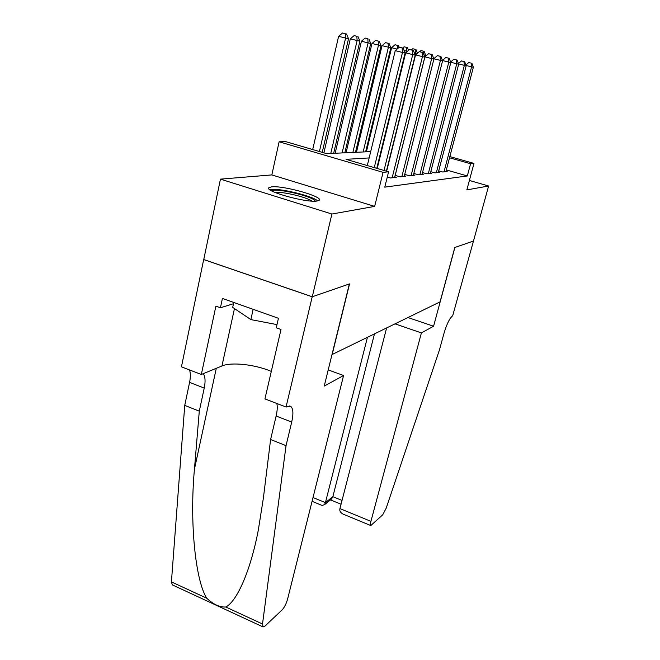 <?xml version="1.0" encoding="UTF-8"?>
<svg xmlns="http://www.w3.org/2000/svg" width="660" height="660" viewBox="0 0 660 660"><rect width="100%" height="100%" fill="white"/><g stroke="black" fill="none" stroke-linecap="round" stroke-linejoin="round"><path stroke-width="0.99" d="M271.54 186.879L269.148 187.555C262.688 190.781 306.521 203.131 317.072 201.003L318.995 200.368C324.613 196.96 283.082 185.221 271.54 186.879M473.509 241.032L454.888 247.467L433.579 326.23L421.402 332.904L370.92 521.351C370.31 523.743 370.268 525.137 370.788 525.558L382.709 514.825L386.199 508.159L439.486 349.8L444.064 333.052C446.812 323.928 449.683 318.17 452.669 315.777L473.484 241.024L454.781 247.508L440.08 301.867L332.17 354.502L349.544 283.891L312.271 296.769L203.767 259.528L220.448 179.14L331.906 214.03L374.649 206.39L383.08 172.343L279.114 141.793L285.805 141.669L326.617 153.64L370.689 151.627M374.649 206.39L271.829 174.916L220.448 179.14M271.829 174.916L279.114 141.793M473.484 241.04L488.606 186.005L469.384 180.46M312.271 296.769L331.906 214.03M438.718 170.857L442.695 172.004L447.175 171.493L446.011 171.154M430.798 171.691L434.957 172.887L439.642 172.351L438.421 172.004M422.507 172.549L426.863 173.819L431.764 173.258L430.485 172.887M413.82 173.456L418.39 174.785L423.522 174.199L422.185 173.811M404.712 174.397L409.505 175.799L414.884 175.189L413.482 174.776M395.142 175.387L400.183 176.863L405.834 176.22L404.357 175.791M387.28 177.07L390.39 177.986L396.33 177.309L394.779 176.855M369.154 157.938L346.054 159.332L388.583 171.806L384.772 187.143L467.313 175.956L446.333 169.933M449.839 156.585L473.987 163.408L466.843 189.898L488.606 186.005M473.987 163.408L470.596 163.738L449.526 157.781M467.313 175.956L470.596 163.738M388.583 171.806L383.08 172.343M380.977 151.156L381.496 151.132M379.987 157.278L379.467 157.311M374.261 167.607L402.484 52.47L405.1 53.014L376.761 168.333M367.298 165.561L395.249 50.647L402.484 52.47L402.113 47.957L403.161 48.188L399.226 47.231L402.113 47.957M399.226 47.231L395.249 50.647M405.1 53.014L403.161 48.188M322.228 152.353L348.513 38.734L338.596 36.349L312.7 149.556M345.304 33.701L342.515 33L345.304 33.701L345.568 38.107L319.415 151.528M346.483 33.965L348.513 38.734M338.596 36.349L342.515 33M317.674 200.896C312.361 195.715 276.961 187.407 269.849 189.692M233.764 302.445L232.691 307.378L250.858 319.597L276.994 324.613M253.143 309.317L250.858 319.597M271.912 190.996C274.964 187.432 313.954 196.556 315.265 201.127M311.957 201.094C306.372 197.035 281.771 191.268 274.939 192.423M343.571 375.524L287.554 599.222C286.242 603.809 284.427 607.373 282.109 609.889L264.924 626.134L263.051 626.926L262.515 624.005L286.044 445.657L291.703 422.07C293.593 413.63 293.23 408.375 290.623 406.288L286.044 407.022L312.205 296.794L349.363 283.948L324.225 386.116L343.571 375.524L328.218 369.897M263.051 626.926L172.326 584.892L171.418 581.889L184.742 405.388L199.287 411.172L194.444 469.153C189.445 522.967 195.55 580.742 206.745 598.224C213.18 604.329 219.524 607.266 225.786 607.027C236.668 601.54 250.346 571.832 258.349 529.881L263.389 498.019L270.6 439.519L276.127 416.014C277.332 410.776 277.563 406.593 276.829 403.483M270.6 439.519L286.044 445.657M184.742 405.388L189.577 382.387C190.633 377.248 190.608 373.098 189.527 369.938M203.329 373.659C205.276 376.687 205.582 381.496 204.237 388.08L199.287 411.172M312.205 296.794L203.684 259.545L181.434 366.836L201.333 374.476L215.894 306.149L220.423 307.774L233.483 303.732M286.044 407.022L264.94 398.912L280.995 329.472L276.268 327.772L278.446 318.293L222.428 298.427L220.423 307.774M201.333 374.476L221.95 365.97C231.421 361.82 255.337 364.543 271.301 371.39M367.438 337.293L325.421 502.631L332.846 496.683L342.037 500.437M433.579 326.23L407.954 317.534M421.402 332.904L395.002 323.854M386.62 327.946L339.925 508.596L370.92 521.351M374.484 333.861L332.846 496.683L330.883 499.562M343.612 514.338L343.183 514.157C340.461 512.729 339.372 510.873 339.925 508.596M322.063 505.436L324.538 504.669L325.421 502.631L313.022 497.533M384.037 170.47L412.731 54.607L415.214 55.126L386.397 171.163M377.231 168.473L405.669 52.825L412.731 54.607L412.36 50.209L413.35 50.432L409.53 49.5L412.36 50.209M409.53 49.5L405.669 52.825M415.214 55.126L413.35 50.432M392.139 177.787L422.449 56.636L424.801 57.123L394.614 177.507M386.644 171.237L415.552 54.896L422.449 56.636L422.07 52.346L423.01 52.553L419.306 51.653L422.07 52.346M419.306 51.653L415.552 54.896M424.801 57.123L423.01 52.553M401.849 176.674L431.681 58.559L433.917 59.021L404.2 176.41M395.2 175.403L424.933 56.851L431.681 58.559L431.293 54.376L432.185 54.566L428.587 53.699L431.293 54.376M428.587 53.699L424.933 56.851M433.917 59.021L432.185 54.566M411.089 175.618L440.451 60.382L442.579 60.827L413.333 175.362M433.826 58.798L440.451 60.382L440.055 56.298L440.913 56.488L437.415 55.638L440.055 56.298M437.415 55.638L433.851 58.715M442.579 60.827L440.913 56.488M333.647 153.318L359.914 41.176L350.303 38.858L323.895 152.839M356.837 36.283L354.115 35.599L356.837 36.283L357.118 40.573L330.767 153.45M357.959 36.531L359.914 41.176M350.303 38.858L354.115 35.599M344.834 152.806L370.73 43.494L361.416 41.242L335.148 153.244M367.793 38.734L365.128 38.066L367.793 38.734L368.082 42.925L342.094 152.93M368.858 38.973L370.73 43.494M361.416 41.242L365.128 38.066M355.484 152.32L381.018 45.688L371.976 43.511L346.063 152.749M378.197 41.06L375.589 40.408L378.197 41.06L378.502 45.152L352.869 152.435M379.211 41.291L381.018 45.688M371.976 43.511L375.589 40.408M365.632 151.858L390.811 47.784L382.033 45.664L356.466 152.27M388.105 43.279L385.555 42.644L388.105 43.279L388.41 47.272L363.14 151.965M389.07 43.494L390.811 47.784M382.033 45.664L385.555 42.644M419.9 174.611L448.8 62.122L450.821 62.543L422.037 174.364M448.404 58.138L445.822 57.486L448.404 58.138L448.8 62.122L442.464 60.522M445.822 57.486L442.423 60.423M450.821 62.543L449.212 58.311M397.056 49.096L391.603 47.718L366.391 151.816M398.459 45.598L395.043 44.764L398.459 45.598L399.143 47.297M397.79 48.469L397.543 45.392M391.603 47.718L395.043 44.764M428.307 173.654L456.753 63.781L458.683 64.177L430.345 173.415M456.357 59.878L453.824 59.251L456.357 59.878L456.753 63.781L450.714 62.254M453.824 59.251L450.623 62.015M458.683 64.177L457.132 60.052M407.401 51.34L406.857 51.224L406.675 51.958M407.418 47.602L404.093 46.794L407.418 47.602L408.523 50.374M406.543 47.404L406.857 51.224L404.101 50.523M402.625 48.056L404.093 46.794M436.334 172.73L464.343 65.356L466.191 65.744L438.289 172.507M463.947 61.553L461.464 60.926L463.947 61.553L464.343 65.356L458.584 63.913M461.464 60.926L458.444 63.541M466.191 65.744L464.681 61.71M417.236 53.444L415.462 53.064L415.049 54.714M415.973 49.517L412.731 48.733L415.973 49.517L417.45 53.254M415.132 49.327L415.462 53.064L414.274 52.767M411.345 49.929L412.731 48.733M444.015 171.856L471.595 66.866L473.36 67.237L445.88 171.641M471.19 63.145L468.765 62.535L471.19 63.145L471.595 66.866L466.092 65.488M468.765 62.535L465.91 65.002M473.36 67.237L471.9 63.302M425.37 56.479L425.675 55.25L423.918 54.871M424.149 51.348L420.998 50.581L424.149 51.348L425.675 55.25M423.613 54.079L423.349 51.166M419.661 51.727L420.998 50.581M276.127 416.014L291.703 422.07M204.237 388.08L189.577 382.387M171.418 581.889L206.745 598.224M225.786 607.027L262.515 624.005M194.444 469.153L216.29 368.305M234.465 308.566L221.95 365.97M289.715 405.95L290.623 406.288M370.788 525.558L343.183 514.157M330.478 499.884L341.055 504.215M324.538 504.669L331.963 498.696M322.278 505.527L312.073 501.311"/></g></svg>
